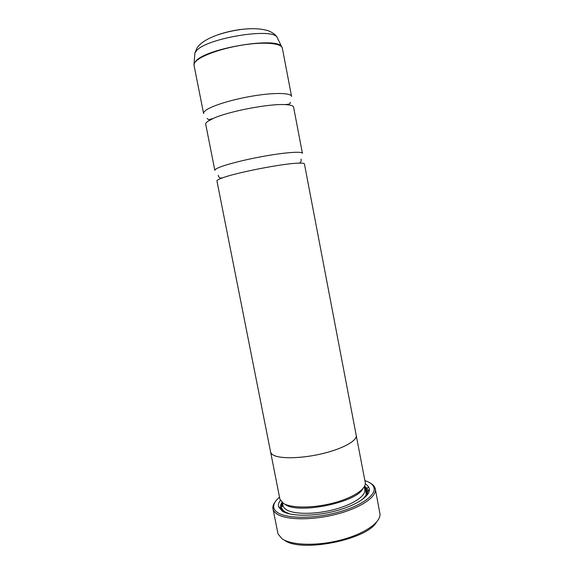 <?xml version="1.0" encoding="UTF-8"?>
<svg xmlns="http://www.w3.org/2000/svg" width="574" height="574" viewBox="0 0 574 574"><rect width="100%" height="100%" fill="white"/><g stroke="black" fill="none" stroke-linecap="round" stroke-linejoin="round"><path stroke-width="0.86" d="M293.601 107.159C293.271 105.623 290.135 104.762 284.195 104.583C267.62 103.858 228.56 111.449 213.463 118.33L207.903 121.265C206.274 122.413 205.542 123.403 205.707 124.242L214.841 170.363C214.741 169.839 215.53 169.151 217.202 168.311C223.595 165.047 244.954 159.529 265.769 155.906C286.613 152.254 302.225 151.278 302.412 153.337L293.601 107.159M304.435 163.949C304.292 163.267 302.204 163.009 298.179 163.16C283.061 163.49 236.588 172.523 222.447 177.883L219.34 179.117C217.654 179.892 216.85 180.501 216.936 180.953L270.598 451.982C270.871 453.316 271.997 454.457 273.985 455.404C281.59 459.107 303.352 458.361 323.399 453.395C343.482 448.459 357.387 440.488 356.21 435.336L304.435 163.949M365.423 488.144L366.226 494.688M368.515 486.867L366.922 488.546M376.537 522.118C366.786 540.019 300.015 552.999 284.259 540.055M272.966 508.822L278.067 534.014L281.934 538.656C291.011 545.3 316.324 546.261 339.98 540.249C363.679 534.294 380.497 522.799 380.017 514.196L375.31 488.926C377.053 496.725 360.745 507.947 336.586 514.182C312.478 520.475 286.196 520.159 277.048 514.046C274.716 512.532 273.36 510.788 272.966 508.822L272.894 508.37C272.664 506.275 273.446 504.087 275.233 501.798M279.516 497.184C275.348 500.657 273.418 503.979 273.719 507.151C273.977 509.246 275.341 511.09 277.802 512.682C286.871 518.695 313.031 518.903 336.78 512.589C360.58 506.325 376.271 495.211 373.99 487.656C373.265 485.138 371.034 483.086 367.31 481.493L364.877 480.589M370.574 483.265C373.093 484.721 374.635 486.458 375.209 488.481L375.31 488.926M362.833 488.739C356.583 502.465 298.502 514.39 285.378 504.575M356.124 434.877L365.279 482.727C366.377 489.084 352.587 498.117 332.698 503.183C312.837 508.291 291.219 508.227 283.448 503.42L279.94 499.315L270.512 451.523M365.301 483.918C367.726 485.374 369.075 487.125 369.34 489.177C370.352 496.123 355.629 505.873 334.47 511.247C313.347 516.672 290.444 516.421 282.25 511.133L278.591 506.813C278.074 504.811 278.663 502.688 280.37 500.428M283.52 511.843L280.629 508.112C280.148 506.311 280.593 504.395 281.978 502.372M194.048 65.357C193.804 64.116 194.464 62.731 196.021 61.196C201.933 55.248 223.135 47.893 244.244 44.786C265.382 41.637 281.64 43.359 282.358 48.187L291.563 96.446C291.09 92.895 275.125 92.414 254.124 95.801C233.152 99.144 211.878 105.652 205.743 110.359C204.129 111.578 203.411 112.64 203.591 113.552L194.048 65.357L194.22 63.377L195.999 60.909C206.511 48.36 275.943 36.729 281.461 46.422L282.171 47.57M356.246 435.336C357.423 440.488 343.51 448.466 323.406 453.403C303.345 458.375 281.569 459.121 273.956 455.419C271.961 454.472 270.835 453.324 270.569 451.989M364.54 486.329C366.578 487.685 367.712 489.292 367.941 491.136L366.657 495.678M366.406 494.293L365.602 488.761M364.289 486.781L364.799 489.486C366.176 495.728 353.125 504.618 333.996 509.583C314.918 514.591 293.953 514.476 286.39 509.69C284.403 508.456 283.24 507.029 282.917 505.4C282.595 506.641 282.264 506.792 281.906 505.852L282.494 503.269M289.719 513.945L285.135 511.951C281.411 509.518 280.514 506.562 282.458 503.068M277.83 38.86L276.991 37.109C271.524 27.523 206.482 38.336 196.552 50.641L194.873 53.073L194.751 55.004M217.661 34.863C227.835 31.362 238.296 29.331 249.044 28.765M193.983 64.711L194.873 53.073L197.112 47.764C203.619 38.315 222.942 31.85 241.919 29.374C252.94 28.097 261.966 28.635 269.005 31.003C273.403 33.134 276.065 35.172 276.991 37.109L282.358 48.187M364.354 487.154C368.501 490.598 367.618 494.867 361.699 499.954M284.195 104.583C289.002 104.482 290.975 103.729 290.121 102.33M213.463 118.33L208.814 119.751L207.128 118.466M298.179 163.16C301.508 163.633 301.429 159.149 300.97 159.149M222.447 177.883L220.014 178.069C218.622 176.943 218.07 175.988 218.35 175.206M373.99 487.656L375.209 488.481M280.629 508.112L278.591 506.813M367.941 491.136L369.34 489.177M364.799 489.486C365.516 490.598 365.882 490.612 365.903 489.522L364.397 487.348M282.386 502.702L282.917 505.4M273.719 507.151L272.894 508.37"/></g></svg>
